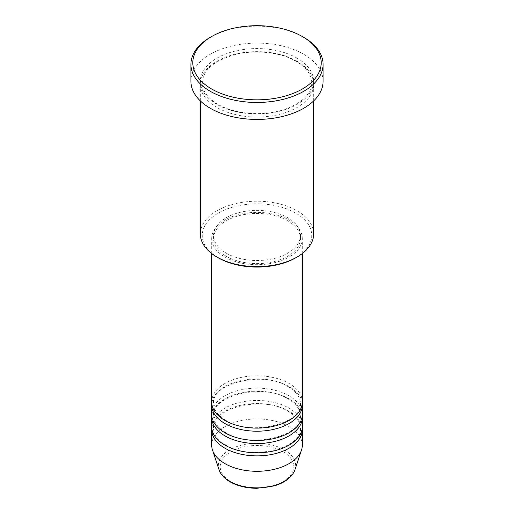<?xml version="1.0" encoding="UTF-8"?>
<svg xmlns="http://www.w3.org/2000/svg" width="514" height="514" viewBox="0 0 514 514"><rect width="100%" height="100%" fill="white"/><g stroke="black" fill="none" stroke-linecap="round" stroke-linejoin="round"><path stroke-width="0.39" stroke-dasharray="2.57 1.93" d="M302.322 401.961A45.322 26.163 0 0 0 289.048 383.457A45.322 26.163 0 0 0 239.659 377.79A45.322 26.163 0 0 0 211.678 401.961M302.238 403.503A45.322 26.163 0 0 0 289.048 386.541A45.322 26.163 0 0 0 240.899 380.585A45.322 26.163 0 0 0 211.762 403.503M302.322 414.297A45.322 26.163 0 0 0 289.048 395.793A45.322 26.163 0 0 0 239.659 390.12A45.322 26.163 0 0 0 211.678 414.297M302.238 415.839A45.322 26.163 0 0 0 289.048 398.877A45.322 26.163 0 0 0 240.899 392.921A45.322 26.163 0 0 0 211.762 415.839M302.322 426.626A45.322 26.163 0 0 0 289.048 408.129A45.322 26.163 0 0 0 239.659 402.456A45.322 26.163 0 0 0 211.678 426.626M302.238 428.168A45.322 26.163 0 0 0 289.048 411.213A45.322 26.163 0 0 0 240.899 405.257A45.322 26.163 0 0 0 211.762 428.168M218.277 257.803A54.76 31.617 180 0 1 218.277 213.092A54.76 31.617 180 0 1 295.723 213.092A54.76 31.617 180 0 1 295.723 257.803M313.649 233.902A56.649 32.703 0 0 0 297.053 210.779A56.649 32.703 0 0 0 235.322 203.692A56.649 32.703 0 0 0 200.351 233.902M297.053 61.224A56.649 32.703 0 0 0 235.322 54.137A56.649 32.703 0 0 0 200.351 84.354A56.649 32.703 0 0 0 216.947 107.477A56.649 32.703 0 0 0 278.678 114.571A56.649 32.703 0 0 0 313.649 84.354A56.649 32.703 0 0 0 297.053 61.224M224.952 257.032A45.322 26.163 0 0 0 274.341 262.705A45.322 26.163 0 0 0 302.322 238.528A45.322 26.163 0 0 0 289.048 220.031A45.322 26.163 0 0 0 239.659 214.357A45.322 26.163 0 0 0 211.678 238.528A45.322 26.163 0 0 0 224.952 257.032M226.288 256.261A43.433 25.077 0 0 0 273.621 261.697A43.433 25.077 0 0 0 300.433 238.528A43.433 25.077 0 0 0 287.712 220.802A43.433 25.077 0 0 0 240.379 215.366A43.433 25.077 0 0 0 213.567 238.528A43.433 25.077 0 0 0 226.288 256.261M226.288 253.177A43.433 25.077 0 0 0 273.621 258.613A43.433 25.077 0 0 0 300.433 235.444A43.433 25.077 0 0 0 287.712 217.718A43.433 25.077 0 0 0 240.379 212.282A43.433 25.077 0 0 0 213.567 235.444A43.433 25.077 0 0 0 226.288 253.177M323.088 81.27A66.088 38.158 0 0 0 303.735 54.285A66.088 38.158 0 0 0 231.711 46.016A66.088 38.158 0 0 0 190.912 81.27M302.322 445.13A45.322 26.163 0 0 0 289.048 426.626A45.322 26.163 0 0 0 239.659 420.96A45.322 26.163 0 0 0 211.678 445.13M210.265 37.329A66.088 38.158 180 0 1 303.735 37.329M283.015 451.697A36.79 21.241 180 0 1 283.015 481.734A36.79 21.241 180 0 1 230.985 481.734A36.79 21.241 180 0 1 230.985 451.697A36.79 21.241 180 0 1 283.015 451.697M294.914 469.796A38.608 22.288 0 0 0 284.3 449.808A38.608 22.288 0 0 0 238.894 445.882A38.608 22.288 0 0 0 219.086 469.796M297.053 58.14A56.649 32.703 0 0 0 216.947 58.14A56.649 32.703 0 0 0 216.947 104.393A56.649 32.703 0 0 0 297.053 104.393A56.649 32.703 0 0 0 297.053 58.14M225.897 420.368C217.718 415.402 213.612 409.78 213.567 403.503C210.817 383.566 263.084 370.241 288.103 386.637C296.282 391.604 300.388 397.226 300.433 403.503C303.183 423.44 250.916 436.759 225.897 420.368M225.897 432.704C217.718 427.738 213.612 422.116 213.567 415.839C210.817 395.902 263.084 382.577 288.103 398.973C296.282 403.933 300.388 409.555 300.433 415.839C303.183 435.769 250.916 449.095 225.897 432.704M225.897 445.034C217.718 440.074 213.612 434.452 213.567 428.168C210.817 408.232 263.084 394.913 288.103 411.303C296.282 416.269 300.388 421.891 300.433 428.168C303.183 448.105 250.916 461.431 225.897 445.034M217.885 104.303C207.547 98.052 202.33 90.888 202.24 82.812C203.107 69.653 214.614 60.119 236.755 54.201C256.711 49.511 281.229 52.492 296.115 61.32C306.453 67.565 311.67 74.729 311.76 82.812C311.304 94.036 302.277 102.89 284.679 109.36C263.791 116.601 234.68 114.352 217.885 104.303M302.322 253.53L302.322 238.528M300.433 238.528L300.433 235.444M313.649 100.924L313.649 84.354M200.351 100.924L200.351 84.354M213.567 238.528L213.567 235.444M211.678 253.53L211.678 238.528"/><path stroke-width="0.77" d="M211.678 253.53L211.678 401.961A45.322 26.163 0 0 0 224.952 420.458A45.322 26.163 0 0 0 274.341 426.132A45.322 26.163 0 0 0 302.322 401.961L302.322 253.53M211.762 403.503A45.322 26.163 0 0 0 211.678 405.045A45.322 26.163 0 0 0 224.952 423.542A45.322 26.163 0 0 0 274.341 429.216A45.322 26.163 0 0 0 302.322 405.045A45.322 26.163 0 0 0 302.238 403.503M211.678 405.045L211.678 414.297A45.322 26.163 0 0 0 224.952 432.794A45.322 26.163 0 0 0 274.341 438.468A45.322 26.163 0 0 0 302.322 414.297L302.322 405.045M211.762 415.839A45.322 26.163 0 0 0 211.678 417.381A45.322 26.163 0 0 0 224.952 435.878A45.322 26.163 0 0 0 274.341 441.552A45.322 26.163 0 0 0 302.322 417.381A45.322 26.163 0 0 0 302.238 415.839M211.678 417.381L211.678 426.626A45.322 26.163 0 0 0 224.952 445.13A45.322 26.163 0 0 0 274.341 450.804A45.322 26.163 0 0 0 302.322 426.626L302.322 417.381M211.762 428.168A45.322 26.163 0 0 0 211.678 429.71A45.322 26.163 0 0 0 224.952 448.214A45.322 26.163 0 0 0 274.341 453.888A45.322 26.163 0 0 0 302.322 429.71A45.322 26.163 0 0 0 302.238 428.168M297.06 257.032L295.723 257.803A54.76 31.617 180 0 1 218.277 257.803L216.947 257.032A56.649 32.703 0 0 0 297.06 257.032A56.649 32.703 0 0 0 313.649 233.902L313.649 100.924M211.601 88.973A64.199 37.066 0 0 0 302.399 88.98A64.199 37.066 0 0 0 302.399 36.558L303.735 37.329A66.088 38.158 180 0 1 323.088 64.308A66.088 38.158 180 0 1 282.289 99.562A66.088 38.158 180 0 1 210.265 91.286A66.088 38.158 180 0 1 190.912 64.308A66.088 38.158 180 0 1 210.265 37.329L211.601 36.558A64.199 37.066 0 0 0 211.601 88.973M190.912 64.308L190.912 81.27A66.088 38.158 0 0 0 210.265 108.248A66.088 38.158 0 0 0 282.289 116.517A66.088 38.158 0 0 0 323.088 81.27L323.088 64.308M211.678 429.71L211.678 445.13A45.322 26.163 0 0 0 212.5 450.091A45.322 26.163 0 0 0 224.952 463.634A45.322 26.163 0 0 0 270.28 470.143A45.322 26.163 0 0 0 301.5 450.091A45.322 26.163 0 0 0 302.322 445.13L302.322 429.71M303.735 37.329L302.399 36.558A64.199 37.066 0 0 0 211.601 36.558M200.351 100.924L200.351 233.902A56.649 32.703 0 0 0 216.94 257.032A56.649 32.703 0 0 0 216.947 257.032L218.277 257.803M229.7 481.335A38.608 22.288 0 0 0 268.314 486.886A38.608 22.288 0 0 0 294.914 469.796C292.068 477.223 285.154 482.595 274.174 485.923L256.929 488.3C246.553 488.21 237.59 486.051 230.041 481.824C224.419 478.566 220.769 474.557 219.086 469.796A38.608 22.288 0 0 0 229.7 481.335M294.914 469.796L301.5 450.091M219.086 469.796L212.5 450.091"/></g></svg>
